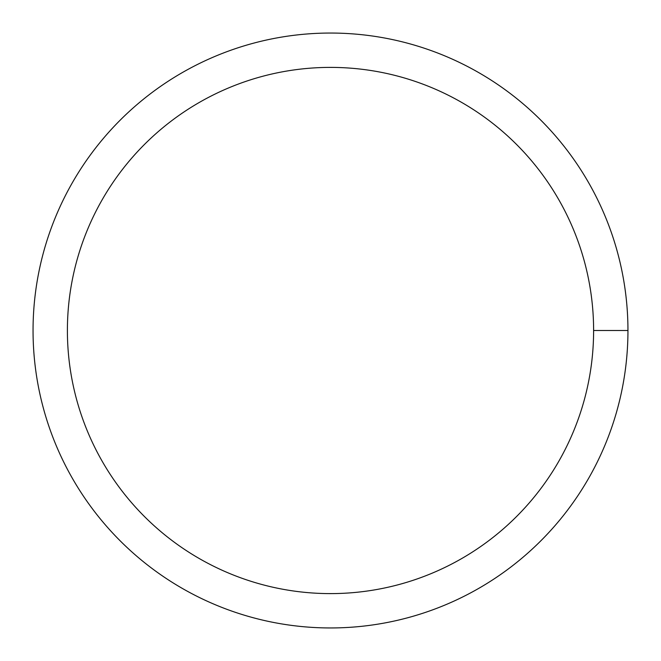 <?xml version="1.0" encoding="UTF-8"?>
<svg xmlns="http://www.w3.org/2000/svg" width="661" height="661" viewBox="0 0 661 661"><rect width="100%" height="100%" fill="white"/><g stroke="black" fill="none" stroke-linecap="round" stroke-linejoin="round"><path stroke-width="0.99" d="M67.397 330.5A263.103 263.103 0 0 1 462.056 102.645A263.103 263.103 0 0 1 462.056 558.355A263.103 263.103 0 0 1 67.397 330.5M33.05 330.5A297.45 297.45 0 0 1 479.225 72.9A297.45 297.45 0 0 1 479.225 588.1A297.45 297.45 0 0 1 33.05 330.5M627.95 330.5L593.603 330.5"/></g></svg>
